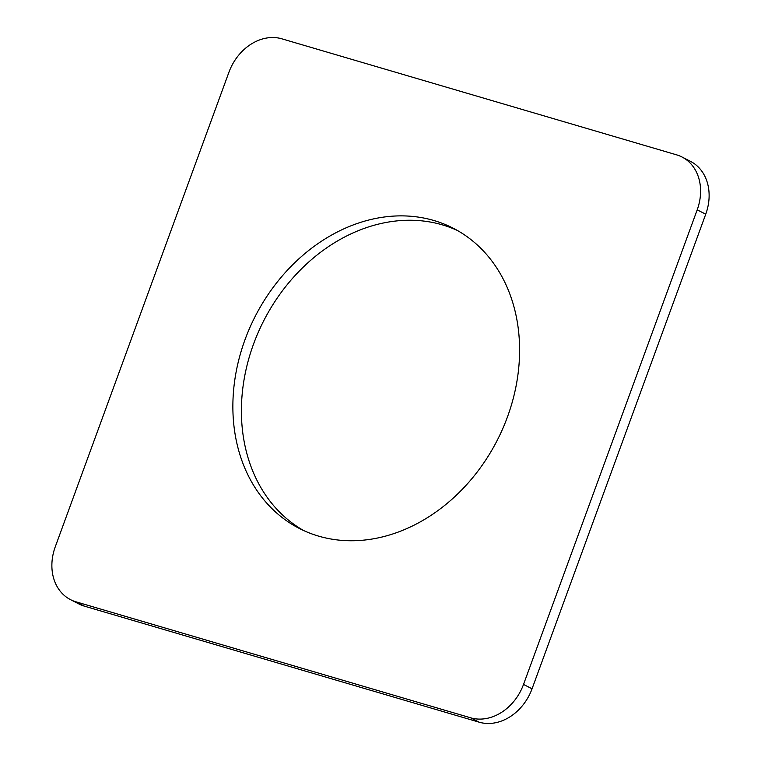 <?xml version="1.0" encoding="UTF-8"?>
<svg xmlns="http://www.w3.org/2000/svg" width="761" height="761" viewBox="0 0 761 761"><rect width="100%" height="100%" fill="white"/><g stroke="black" fill="none" stroke-linecap="round" stroke-linejoin="round"><path stroke-width="1.14" d="M70.478 599.63L79.011 604.006A47.23 38.069 -62.9 0 0 84.376 606.146L479.135 722.179A47.23 38.069 -62.9 0 0 532.053 688.8L705.732 214.202A47.23 38.069 -62.9 0 0 690.522 161.37L681.989 156.994A47.23 38.069 -62.9 0 0 676.624 154.854L281.865 38.821A47.23 38.069 -62.9 0 0 228.947 72.2L55.268 546.798A47.23 38.069 -62.9 0 0 70.478 599.63A47.23 38.069 -62.9 0 0 75.843 601.78L470.612 717.804A47.23 38.069 -62.9 0 0 523.52 684.434L697.2 209.836A47.23 38.069 -62.9 0 0 681.989 156.994M457.38 230.469A168.685 135.953 -62.9 0 0 253.527 344.115A168.685 135.953 -62.9 0 0 303.62 530.531M507.473 416.885A168.685 135.953 -62.9 0 0 453.156 228.186A168.685 135.953 -62.9 0 0 244.994 339.739A168.685 135.953 -62.9 0 0 299.311 528.438A168.685 135.953 -62.9 0 0 507.473 416.885M532.053 688.8L523.52 684.434M479.135 722.179L470.612 717.804M697.2 209.836L705.732 214.202M84.376 606.146L75.843 601.78"/></g></svg>
